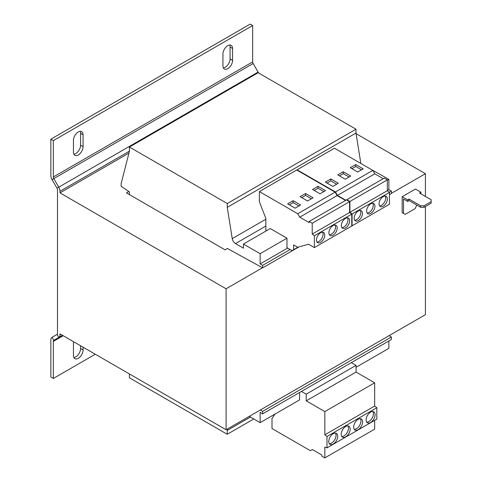 <?xml version="1.0" encoding="UTF-8"?>
<svg xmlns="http://www.w3.org/2000/svg" width="482" height="482" viewBox="0 0 482 482"><rect width="100%" height="100%" fill="white"/><g stroke="black" fill="none" stroke-linecap="round" stroke-linejoin="round"><path stroke-width="0.72" d="M78.259 131.99A6.814 3.934 120 0 0 73.439 140.328L73.439 152.222A6.814 3.934 120 0 0 74.849 155.343A6.814 3.934 120 0 0 80.102 153.517A6.814 3.934 120 0 0 83.073 146.661L83.073 134.767A6.814 3.934 120 0 0 81.663 131.652A6.814 3.934 120 0 0 78.259 131.99M227.751 45.676A6.814 3.934 120 0 0 222.937 54.02L222.937 65.914A6.814 3.934 120 0 0 224.347 69.028A6.814 3.934 120 0 0 229.595 67.209A6.814 3.934 120 0 0 232.571 60.352L232.571 48.459A6.814 3.934 120 0 0 231.161 45.338A6.814 3.934 120 0 0 227.751 45.676M73.68 341.768A6.814 3.934 120 0 0 73.439 343.642L73.439 355.535A6.814 3.934 120 0 0 74.849 358.65A6.814 3.934 120 0 0 80.102 356.825A6.814 3.934 120 0 0 83.073 349.974L83.073 347.191M333.062 235.174A5.874 3.392 120 0 0 336.9 229.998A5.874 3.392 120 0 0 336.002 225.293A5.874 3.392 120 0 0 333.062 225.588A5.874 3.392 120 0 0 329.224 230.764A5.874 3.392 120 0 0 330.128 235.469A5.874 3.392 120 0 0 333.062 235.174M329.417 234.782A5.874 3.392 120 0 0 331.399 234.216A5.874 3.392 120 0 0 335.05 225.022M345.522 227.986A5.874 3.392 120 0 0 349.36 222.811A5.874 3.392 120 0 0 348.456 218.105A5.874 3.392 120 0 0 345.522 218.394A5.874 3.392 120 0 0 341.684 223.57A5.874 3.392 120 0 0 342.588 228.275A5.874 3.392 120 0 0 345.522 227.986M341.877 227.588A5.874 3.392 120 0 0 343.859 227.022A5.874 3.392 120 0 0 347.504 217.834M320.602 242.368A5.874 3.392 120 0 0 324.44 237.192A5.874 3.392 120 0 0 323.543 232.487A5.874 3.392 120 0 0 320.602 232.776A5.874 3.392 120 0 0 316.77 237.951A5.874 3.392 120 0 0 317.668 242.657A5.874 3.392 120 0 0 320.602 242.368M316.957 241.97A5.874 3.392 120 0 0 318.945 241.41A5.874 3.392 120 0 0 322.591 232.216M370.604 412.116A6.344 3.663 120 0 0 366.459 417.701A6.344 3.663 120 0 0 367.429 422.786A6.344 3.663 120 0 0 370.604 422.473A6.344 3.663 120 0 0 374.749 416.882A6.344 3.663 120 0 0 373.773 411.803A6.344 3.663 120 0 0 370.604 412.116M366.712 422.118A6.344 3.663 120 0 0 368.941 421.515A6.344 3.663 120 0 0 372.833 411.514M358.144 419.31A6.344 3.663 120 0 0 353.999 424.895A6.344 3.663 120 0 0 354.975 429.98A6.344 3.663 120 0 0 358.144 429.667A6.344 3.663 120 0 0 362.289 424.076A6.344 3.663 120 0 0 361.313 418.991A6.344 3.663 120 0 0 358.144 419.31M354.252 429.305A6.344 3.663 120 0 0 356.481 428.703A6.344 3.663 120 0 0 360.373 418.707M333.231 433.692A6.344 3.663 120 0 0 329.086 439.283A6.344 3.663 120 0 0 330.056 444.362A6.344 3.663 120 0 0 333.231 444.049A6.344 3.663 120 0 0 337.37 438.463A6.344 3.663 120 0 0 336.4 433.378A6.344 3.663 120 0 0 333.231 433.692M329.339 443.693A6.344 3.663 120 0 0 331.568 443.091A6.344 3.663 120 0 0 335.46 433.089M345.684 426.498A6.344 3.663 120 0 0 341.545 432.089A6.344 3.663 120 0 0 342.515 437.174A6.344 3.663 120 0 0 345.684 436.855A6.344 3.663 120 0 0 349.83 431.269A6.344 3.663 120 0 0 348.86 426.184A6.344 3.663 120 0 0 345.684 426.498M341.798 436.499A6.344 3.663 120 0 0 344.028 435.897A6.344 3.663 120 0 0 347.92 425.895M358.313 220.599A5.874 3.392 120 0 0 362.145 215.424A5.874 3.392 120 0 0 361.247 210.718A5.874 3.392 120 0 0 358.313 211.008A5.874 3.392 120 0 0 354.475 216.183A5.874 3.392 120 0 0 355.373 220.889A5.874 3.392 120 0 0 358.313 220.599M354.662 220.202A5.874 3.392 120 0 0 356.65 219.641A5.874 3.392 120 0 0 360.295 210.447M370.766 213.406A5.874 3.392 120 0 0 374.604 208.23A5.874 3.392 120 0 0 373.707 203.525A5.874 3.392 120 0 0 370.766 203.82A5.874 3.392 120 0 0 366.935 208.989A5.874 3.392 120 0 0 367.832 213.701A5.874 3.392 120 0 0 370.766 213.406M367.121 213.008A5.874 3.392 120 0 0 369.11 212.448A5.874 3.392 120 0 0 372.755 203.253M383.226 206.212A5.874 3.392 120 0 0 387.064 201.042A5.874 3.392 120 0 0 386.16 196.331A5.874 3.392 120 0 0 383.226 196.626A5.874 3.392 120 0 0 379.388 201.801A5.874 3.392 120 0 0 380.292 206.507A5.874 3.392 120 0 0 383.226 206.212M379.581 205.82A5.874 3.392 120 0 0 381.563 205.254A5.874 3.392 120 0 0 385.214 196.06M318.03 186.317L325.507 190.631L320.024 193.794L312.547 189.48L318.03 186.317L318.03 188.233L323.844 191.589M128.808 191.511L126.429 192.884L225.178 249.899L227.251 248.411L262.636 267.878L262.636 265.383L260.141 263.949L260.141 253.683L286.971 238.198L286.971 247.652L291.978 250.646L293.61 249.706L293.61 244.91L297.677 247.254L308.564 244.241L314.378 247.597L314.378 235.758L312.216 234.071L312.216 223.244L309.137 221.467L309.137 222.612L299.738 217.183L297.743 213.731L335.117 192.149L296.743 170.001L259.37 191.577L259.37 201.741L265.871 218.497L265.871 230.143L266.703 230.619M297.743 213.731L259.37 191.577M300.587 205.013L295.111 208.182L287.634 203.862L293.116 200.699L300.587 205.013M307.564 200.988L300.093 196.674L305.57 193.505L313.047 197.825L307.564 200.988M402.163 196.722L407.645 199.885L409.055 199.072L420.684 205.784L424.009 205.784L424.009 207.32L431.149 203.193L431.149 199.741L419.521 193.029L420.937 192.216L415.454 189.052L402.163 196.722L402.163 212.64L405.157 214.37L415.123 208.616L416.779 205.067M424.009 207.32L420.684 207.32L409.055 200.608L407.645 201.422L403.494 199.024L403.494 213.412M420.852 193.794L420.937 192.216M424.009 205.784L431.149 201.663M407.645 199.885L407.645 201.422M403.826 213.598L402.163 212.64M409.055 200.608L409.055 199.072M420.684 207.32L420.684 205.784M425.419 206.501L425.419 314.68L226.094 429.763L59.985 333.857L59.985 334.791L60.792 334.327M391.366 193.366L425.419 173.707L425.419 196.433M262.461 267.787L226.094 288.784L226.094 429.763M387.299 180.274L388.872 179.364L371.929 169.869M249.266 416.382L260.141 422.666L299.593 399.885L299.593 392.505M360.843 163.464L355.987 133.044L227.251 207.362L232.246 238.632A4.7 2.711 -120 0 0 235.499 243.585L265.871 226.046M355.987 133.044L355.987 129.206L258.147 72.722L129.417 147.046L129.417 151.264L121.115 183.678L121.115 186.293L129.417 191.926L129.417 194.614M227.251 207.362L227.251 203.531L355.987 129.206M227.251 203.531L129.417 147.046M129.375 373.924L129.417 377.786L227.251 434.27L253.749 418.972M227.251 434.27L227.251 430.432L250.423 417.051M227.251 430.432L227.558 428.914M356.071 367.284L388.872 348.341L388.872 340.955M260.141 422.666L260.141 412.399L262.636 413.839L391.366 339.521L391.366 337.026L389.119 335.635M262.636 413.839L262.636 411.345L391.366 337.026M262.636 411.345L260.388 409.959M262.636 267.878L298.979 246.892M389.456 194.662L391.366 193.553L391.366 191.065L388.872 189.625L388.872 179.364M262.636 265.383L290.104 249.525M389.275 192.27L391.366 191.065M260.141 263.949L287.652 248.061M387.299 190.535L388.872 189.625M286.971 238.198L270.275 228.558L243.452 244.049L243.452 248.17L235.499 243.585M260.141 253.683L243.452 244.049M425.419 173.707L356.09 133.677M128.959 153.065L59.985 192.884L226.094 288.784M57.009 334.424L58.768 337.478L53.827 340.328A2.35 1.356 60 0 0 53.339 341.407L53.339 378.454L50.851 377.014L50.851 339.967A5.874 3.392 60 0 1 52.068 337.279L57.009 334.424A2.35 1.356 -120 0 0 57.497 333.351L57.497 189.824A2.35 1.356 -120 0 0 57.009 188.191L52.068 179.629L53.827 178.611L58.768 187.173A5.874 3.392 -120 0 1 59.985 191.264L59.985 192.884M57.009 188.191L258.099 72.095L253.152 63.534A2.35 1.356 -120 0 1 252.67 61.895L252.67 25.54L53.339 140.617L53.339 176.978L252.67 61.895M258.099 72.095A5.874 3.392 60 0 1 258.533 72.945M253.152 63.534L53.827 178.611A2.35 1.356 60 0 1 53.339 176.978M52.068 179.629A5.874 3.392 60 0 1 50.851 175.538L50.851 139.178L53.339 140.617M50.851 139.178L250.176 24.1L252.67 25.54M73.842 154.216A6.814 3.934 120 0 0 80.584 145.221L80.584 133.333A6.814 3.934 120 0 0 80.181 131.339M223.335 67.902A6.814 3.934 120 0 0 230.077 58.912L230.077 47.019A6.814 3.934 120 0 0 229.679 45.031M52.068 337.279L53.827 340.328L58.768 337.478A5.874 3.392 -120 0 0 59.985 334.791M53.339 378.454L95.285 354.24M73.842 357.524A6.814 3.934 120 0 0 80.584 348.534L80.584 345.751M345.522 200.458L337.111 195.602L335.117 192.149M314.378 247.597L351.752 226.016L351.752 214.183L349.589 212.496L349.589 201.669L346.51 199.885L309.137 221.467M312.216 234.071L349.589 212.496M314.378 235.758L351.752 214.183M312.216 223.244L349.589 201.669M299.738 217.183L337.111 195.602M293.61 249.706L298.021 247.158M351.251 362.681L356.071 365.362L306.239 394.131L306.239 400.843L324.838 411.586L324.838 434.812L327.001 436.499L327.001 447.88L324.838 447.073L324.838 457.9L321.759 456.123L321.759 454.978L312.36 449.549L310.366 450.7L271.999 428.546L271.999 418.382L275.029 414.068M356.071 365.362L356.071 372.074L374.671 382.816L374.671 406.043L376.834 407.73L376.834 419.105L327.001 447.88M374.671 420.352L374.671 429.131L324.838 457.9M301.419 391.45L306.239 394.131M356.071 372.074L306.239 400.843M374.671 382.816L324.838 411.586M374.671 406.043L324.838 434.812M376.834 407.73L327.001 436.499M351.752 225.636L352.083 225.829L352.083 213.99L349.92 212.303L349.92 201.476L346.841 199.699L346.841 200.078M345.853 200.265L337.442 195.415L335.448 191.963L297.081 169.809L297.081 170.188M383.226 178.689L374.815 173.833L372.821 170.381L334.454 148.227L297.081 169.809M352.083 225.829L389.456 204.248L389.456 192.414L387.299 190.727L387.299 179.894L384.214 178.117L346.841 199.699M349.92 212.303L387.299 190.727M352.083 213.99L389.456 192.414M349.92 201.476L387.299 179.894M337.442 195.415L374.815 173.833M335.448 191.963L372.821 170.381M345.275 179.22L350.751 176.057L343.28 171.737L337.798 174.906L345.275 179.22M332.815 186.413L338.298 183.244L330.821 178.93L325.338 182.094L332.815 186.413M350.257 167.712L357.728 172.026L363.211 168.863L355.734 164.543L350.257 167.712M361.548 169.821L355.734 166.465L351.914 168.67M355.734 166.465L355.734 164.543M336.635 184.202L330.821 180.846L327.001 183.052M330.821 180.846L330.821 178.93M349.095 177.015L343.28 173.659L339.461 175.864M343.28 173.659L343.28 171.737M289.296 204.826L293.116 202.621L293.116 200.699M293.116 202.621L298.93 205.977M314.21 190.438L318.03 188.233M301.75 197.632L305.57 195.427L311.384 198.783M305.57 195.427L305.57 193.505M232.246 238.632L265.871 219.214M59.985 191.264L129.417 151.179M53.827 340.328L62.509 335.315M53.339 341.407L63.196 335.713M80.584 348.534L83.073 349.974M230.077 58.912L232.571 60.352M232.571 48.459L230.077 47.019M80.584 145.221L83.073 146.661M83.073 134.767L80.584 133.333"/></g></svg>
